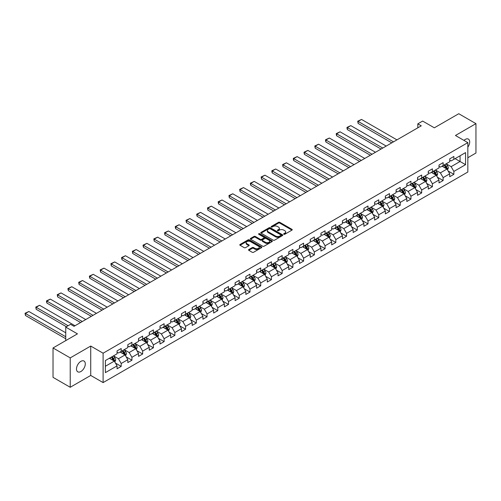 <?xml version="1.0" encoding="UTF-8"?>
<svg xmlns="http://www.w3.org/2000/svg" width="501" height="501" viewBox="0 0 501 501"><rect width="100%" height="100%" fill="white"/><g stroke="black" fill="none" stroke-linecap="round" stroke-linejoin="round"><path stroke-width="0.75" d="M283.835 234.268A0.67 0.388 0 0 0 284.781 234.268L291.958 230.128A0.952 0.551 0 0 0 292.24 229.734A0.952 0.551 0 0 0 291.958 229.345L279.802 222.331A0.952 0.551 0 0 0 278.456 222.331L271.279 226.471A0.67 0.388 0 0 0 272.225 227.016L273.151 226.483A3.056 1.766 0 0 1 277.473 226.483L278.487 227.066A3.056 1.766 0 0 1 279.383 228.312A3.056 1.766 0 0 1 278.487 229.558L277.56 230.097A0.67 0.388 0 0 0 278.506 230.642L279.433 230.103A3.056 1.766 0 0 1 283.754 230.103L284.768 230.692A3.056 1.766 0 0 1 285.664 231.938A3.056 1.766 0 0 1 284.768 233.184L283.835 233.723A0.67 0.388 0 0 0 283.835 234.268L283.835 233.723M80.886 371.517A6.225 3.595 120 0 0 84.957 366.024A6.225 3.595 120 0 0 83.999 361.039A6.225 3.595 120 0 0 80.886 361.346A6.225 3.595 120 0 0 76.822 366.832A6.225 3.595 120 0 0 77.774 371.823A6.225 3.595 120 0 0 80.886 371.517M467.834 147.175A6.225 3.595 120 0 0 468.404 139.109A6.225 3.595 120 0 0 465.285 139.416A6.225 3.595 120 0 0 463.976 140.405M248.809 249.542A0.952 0.551 0 0 0 248.534 249.93A0.952 0.551 0 0 0 248.809 250.318L252.222 252.285A0.952 0.551 0 0 0 253.569 252.285L261.541 247.688A0.952 0.551 0 0 0 261.816 247.3A0.952 0.551 0 0 0 261.541 246.905L249.385 239.891A0.952 0.551 0 0 0 248.033 239.891L240.067 244.488A0.952 0.551 0 0 0 239.785 244.883A0.952 0.551 0 0 0 240.067 245.271L244.187 247.651A0.952 0.551 0 0 0 245.534 247.651L248.947 245.678A0.952 0.551 0 0 0 249.222 245.29A0.952 0.551 0 0 0 248.947 244.901L246.905 243.724A2.555 1.472 0 0 1 246.154 242.678A2.555 1.472 0 0 1 247.732 241.313A2.555 1.472 0 0 1 250.519 241.639L258.516 246.254A2.555 1.472 0 0 1 259.267 247.3A2.555 1.472 0 0 1 257.689 248.659A2.555 1.472 0 0 1 254.903 248.339L253.569 247.569A0.952 0.551 0 0 0 252.222 247.569L248.809 249.542L248.809 250.318L252.222 248.364L252.222 247.569M467.834 157.727L475.95 153.037L475.95 123.647L458.753 113.721L434.329 127.818L422.637 121.067L417.821 123.847L421.26 125.832L74.01 326.32L70.566 324.329L65.756 327.109L65.756 340.617M70.228 357.889L70.228 387.279L90.725 375.443L90.725 346.053L70.228 357.889L53.025 347.963L77.448 333.86L65.756 327.109M90.725 346.053L103.106 353.205L467.834 142.635L467.834 172.025L103.106 382.595L103.106 353.205M475.95 123.647L455.453 135.483L467.834 142.635M273.22 240.167A0.952 0.551 0 0 0 274.573 240.167L282.539 235.564A0.952 0.551 0 0 0 282.821 235.176A0.952 0.551 0 0 0 282.539 234.781L270.383 227.767A0.952 0.551 0 0 0 269.031 227.767L261.065 232.37A0.952 0.551 0 0 0 260.789 232.758A0.952 0.551 0 0 0 261.065 233.147L273.22 240.167M259.004 234.412A0.67 0.388 0 0 1 259.681 234.506L259.681 233.71L272.037 240.843A0.952 0.551 0 0 1 272.319 241.238A0.952 0.551 0 0 1 272.037 241.626L264.071 246.223A0.952 0.551 0 0 1 262.718 246.223L250.569 239.209L250.569 238.432A0.952 0.551 0 0 0 250.287 238.82A0.952 0.551 0 0 0 250.569 239.209M250.569 238.432L253.976 236.459A0.952 0.551 0 0 1 255.328 236.459L260.257 239.309A0.952 0.551 0 0 0 261.603 239.309L263.87 238A0.952 0.551 0 0 0 264.146 237.612A0.952 0.551 0 0 0 263.87 237.224L258.735 234.255A0.67 0.388 0 0 1 259.681 233.71M70.228 387.279L53.025 377.353L53.025 347.963M115.455 363.075L121.198 366.388L121.198 363.494L127.805 359.68L127.805 362.58L131.932 360.194L131.932 357.294L138.533 353.481L138.533 356.38L142.66 354L142.66 351.101L149.267 347.287L149.267 350.186L153.394 347.807L153.394 344.907L159.994 341.093L159.994 343.993L164.121 341.607L164.121 338.707L170.728 334.893L170.728 337.793L174.855 335.413L174.855 332.514L181.456 328.7L181.456 331.599L185.583 329.22L185.583 326.32L192.19 322.506L192.19 325.406L196.317 323.02L196.317 320.12L202.924 316.306L202.924 319.206L207.051 316.826L207.051 313.927L213.651 310.113L213.651 313.012L217.778 310.633L217.778 307.733L224.385 303.919L224.385 306.819L228.512 304.433L228.512 301.533L235.113 297.719L235.113 300.619L239.24 298.239L239.24 295.339L245.847 291.526L245.847 294.425L249.974 292.045L249.974 289.146L256.575 285.332L256.575 288.232L260.708 285.846L260.708 282.946L267.309 279.132L267.309 282.032L271.436 279.652L271.436 276.752L278.042 272.939L278.042 275.838L282.169 273.458L282.169 270.559L288.77 266.745L288.77 269.644L292.897 267.258L292.897 264.359L299.504 260.545L299.504 263.445L303.631 261.065L303.631 258.165L310.232 254.351L310.232 257.251L314.359 254.871L314.359 251.972L320.966 248.158L320.966 251.057L325.093 248.671L325.093 245.772L331.7 241.964L331.7 244.857L335.827 242.478L335.827 239.578L342.427 235.764L342.427 238.664L346.554 236.284L346.554 233.385L353.161 229.571L353.161 232.47L357.288 230.084L357.288 227.185L363.889 223.377L363.889 226.277L368.016 223.891L368.016 220.991L374.623 217.177L374.623 220.077L378.75 217.697L378.75 214.797L385.35 210.984L385.35 213.883L389.484 211.497L389.484 208.598L396.084 204.79L396.084 207.69L400.211 205.304L400.211 202.404L406.818 198.59L406.818 201.49L410.945 199.11L410.945 196.21L417.546 192.397L417.546 195.296L421.673 192.91L421.673 190.011L428.28 186.203L428.28 189.102L432.407 186.716L432.407 183.817L439.008 180.003L439.008 182.903L443.135 180.523L443.135 177.623L449.741 173.809L449.741 176.709L453.868 174.323L453.868 171.423L465.561 164.672L465.561 152.598L460.062 155.78L460.062 161.497L465.561 164.672M121.198 366.388L117.071 368.774L117.071 365.874L105.379 372.625L105.379 360.551L117.071 353.8L117.071 350.9L121.198 348.521L121.198 351.42L127.805 347.606L127.805 344.707L131.932 342.321L131.932 345.22L138.533 341.406L138.533 338.507L142.66 336.127L142.66 339.027L149.267 335.213L149.267 332.313L153.394 329.934L153.394 332.833L159.994 329.019L159.994 326.12L164.121 323.734L164.121 326.633L170.728 322.819L170.728 319.926L174.855 317.54L174.855 320.44L181.456 316.626L181.456 313.726L185.583 311.346L185.583 314.246L192.19 310.432L192.19 307.533L196.317 305.147L196.317 308.046L202.924 304.232L202.924 301.339L207.051 298.953L207.051 301.852L213.651 298.039L213.651 295.139L217.778 292.759L217.778 295.659L224.385 291.845L224.385 288.945L228.512 286.559L228.512 289.459L235.113 285.651L235.113 282.752L239.24 280.366L239.24 283.265L245.847 279.452L245.847 276.552L249.974 274.172L249.974 277.072L256.575 273.258L256.575 270.358L260.708 267.972L260.708 270.872L267.309 267.064L267.309 264.165L271.436 261.779L271.436 264.678L278.042 260.864L278.042 257.965L282.169 255.585L282.169 258.485L288.77 254.671L288.77 251.771L292.897 249.385L292.897 252.285L299.504 248.477L299.504 245.578L303.631 243.192L303.631 246.091L310.232 242.277L310.232 239.378L314.359 236.998L314.359 239.898L320.966 236.084L320.966 233.184L325.093 230.798L325.093 233.698L331.7 229.89L331.7 226.991L335.827 224.605L335.827 227.504L342.427 223.69L342.427 220.791L346.554 218.411L346.554 221.31L353.161 217.497L353.161 214.597L357.288 212.211L357.288 215.111L363.889 211.303L363.889 208.403L368.016 206.017L368.016 208.917L374.623 205.103L374.623 202.204L378.75 199.824L378.75 202.723L385.35 198.91L385.35 196.01L389.484 193.624L389.484 196.524L396.084 192.716L396.084 189.816L400.211 187.43L400.211 190.33L406.818 186.516L406.818 183.616L410.945 181.237L410.945 184.136L417.546 180.322L417.546 177.423L421.673 175.037L421.673 177.936L428.28 174.129L428.28 171.229L432.407 168.843L432.407 171.743L439.008 167.929L439.008 165.029L443.135 162.65L443.135 165.549L449.741 161.735L449.741 158.836L453.868 156.456L453.868 159.349L465.561 152.598M120.096 352.053L125.05 354.915L118.449 358.729L113.495 355.867M117.071 352.209L118.449 353.005L121.198 351.42M118.449 358.729L121.198 363.494M125.05 354.915L127.805 359.68M130.83 345.859L135.784 348.715L129.177 352.529L124.223 349.673M127.805 346.016L129.177 346.811L131.932 345.22M129.177 352.529L131.932 357.294M135.784 348.715L138.533 353.481M141.558 339.659L146.511 342.521L139.911 346.335L134.957 343.473M138.533 339.822L139.911 340.617L142.66 339.027M139.911 346.335L142.66 351.101M146.511 342.521L149.267 347.287M152.291 333.466L157.245 336.328L150.638 340.141L145.685 337.279M149.267 333.622L150.638 334.417L153.394 332.833M150.638 340.141L153.394 344.907M157.245 336.328L159.994 341.093M163.025 327.272L167.973 330.128L161.372 333.942L156.418 331.086M159.994 327.429L161.372 328.224L164.121 326.633M161.372 333.942L164.121 338.707M167.973 330.128L170.728 334.893M173.753 321.072L178.707 323.934L172.106 327.748L167.152 324.886M170.728 321.235L172.106 322.03L174.855 320.44M172.106 327.748L174.855 332.514M178.707 323.934L181.456 328.7M184.487 314.878L189.441 317.74L182.834 321.554L177.88 318.692M181.456 315.035L182.834 315.83L185.583 314.246M182.834 321.554L185.583 326.32M189.441 317.74L192.19 322.506M195.215 308.685L200.168 311.541L193.568 315.354L188.614 312.499M192.19 308.841L193.568 309.637L196.317 308.046M193.568 315.354L196.317 320.12M200.168 311.541L202.924 316.306M205.949 302.485L210.902 305.347L204.295 309.161L199.342 306.299M202.924 302.648L204.295 303.443L207.051 301.852M204.295 309.161L207.051 313.927M210.902 305.347L213.651 310.113M216.676 296.291L221.63 299.153L215.029 302.967L210.076 300.105M213.651 296.448L215.029 297.243L217.778 295.659M215.029 302.967L217.778 307.733M221.63 299.153L224.385 303.919M227.41 290.098L232.364 292.953L225.757 296.767L220.809 293.912M224.385 290.254L225.757 291.05L228.512 289.459M225.757 296.767L228.512 301.533M232.364 292.953L235.113 297.719M238.144 283.898L243.098 286.76L236.491 290.574L231.537 287.712M235.113 284.061L236.491 284.856L239.24 283.265M236.491 290.574L239.24 295.339M243.098 286.76L245.847 291.526M248.872 277.704L253.825 280.566L247.225 284.38L242.271 281.518M245.847 277.867L247.225 278.656L249.974 277.072M247.225 284.38L249.974 289.146M253.825 280.566L256.575 285.332M259.606 271.511L264.559 274.366L257.952 278.18L252.999 275.325M256.575 271.667L257.952 272.463L260.708 270.872M257.952 278.18L260.708 282.946M264.559 274.366L267.309 279.132M270.333 265.317L275.287 268.173L268.686 271.987L263.733 269.125M267.309 265.474L268.686 266.269L271.436 264.678M268.686 271.987L271.436 276.752M275.287 268.173L278.042 272.939M281.067 259.117L286.021 261.979L279.414 265.793L274.46 262.931M278.042 259.28L279.414 260.069L282.169 258.485M279.414 265.793L282.169 270.559M286.021 261.979L288.77 266.745M291.801 252.924L296.749 255.779L290.148 259.593L285.194 256.737M288.77 253.08L290.148 253.875L292.897 252.285M290.148 259.593L292.897 264.359M296.749 255.779L299.504 260.545M302.529 246.73L307.482 249.586L300.876 253.4L295.928 250.538M299.504 246.887L300.876 247.682L303.631 246.091M300.876 253.4L303.631 258.165M307.482 249.586L310.232 254.351M313.263 240.53L318.216 243.392L311.609 247.206L306.656 244.344M310.232 240.693L311.609 241.482L314.359 239.898M311.609 247.206L314.359 251.972M318.216 243.392L320.966 248.158M323.99 234.336L328.944 237.192L322.343 241.006L317.39 238.15M320.966 234.493L322.343 235.288L325.093 233.698M322.343 241.006L325.093 245.772M328.944 237.192L331.7 241.964M334.724 228.143L339.678 230.999L333.071 234.812L328.117 231.95M331.7 228.299L333.071 229.095L335.827 227.504M333.071 234.812L335.827 239.578M339.678 230.999L342.427 235.764M345.452 221.943L350.406 224.805L343.805 228.619L338.851 225.757M342.427 222.106L343.805 222.895L346.554 221.31M343.805 228.619L346.554 233.385M350.406 224.805L353.161 229.571M356.186 215.749L361.14 218.611L354.533 222.419L349.579 219.563M353.161 215.906L354.533 216.701L357.288 215.111M354.533 222.419L357.288 227.185M361.14 218.611L363.889 223.377M366.92 209.556L371.867 212.411L365.267 216.225L360.313 213.363M363.889 209.712L365.267 210.508L368.016 208.917M365.267 216.225L368.016 220.991M371.867 212.411L374.623 217.177M377.648 203.356L382.601 206.218L376 210.032L371.047 207.17M374.623 203.519L376 204.308L378.75 202.723M376 210.032L378.75 214.797M382.601 206.218L385.35 210.984M388.381 197.162L393.335 200.024L386.728 203.832L381.775 200.976M385.35 197.319L386.728 198.114L389.484 196.524M386.728 203.832L389.484 208.598M393.335 200.024L396.084 204.79M399.109 190.969L404.063 193.824L397.462 197.638L392.508 194.776M396.084 191.125L397.462 191.921L400.211 190.33M397.462 197.638L400.211 202.404M404.063 193.824L406.818 198.59M409.843 184.769L414.797 187.631L408.19 191.445L403.236 188.583M406.818 184.932L408.19 185.721L410.945 184.136M408.19 191.445L410.945 196.21M414.797 187.631L417.546 192.397M420.571 178.575L425.524 181.437L418.924 185.245L413.97 182.389M417.546 178.732L418.924 179.527L421.673 177.936M418.924 185.245L421.673 190.011M425.524 181.437L428.28 186.203M431.305 172.382L436.258 175.237L429.651 179.051L424.704 176.189M428.28 172.538L429.651 173.333L432.407 171.743M429.651 179.051L432.407 183.817M436.258 175.237L439.008 180.003M442.039 166.182L446.992 169.044L440.385 172.858L435.432 169.996M439.008 166.345L440.385 167.134L443.135 165.549M440.385 172.858L443.135 177.623M446.992 169.044L449.741 173.809M455.108 158.635L460.062 161.497L451.119 166.658L446.166 163.802M449.741 160.145L451.119 160.94L453.868 159.349M451.119 166.658L453.868 171.423M90.725 375.443L103.106 382.595M417.821 123.847L417.821 127.818M105.379 366.269L114.322 361.108L109.368 358.246M114.322 361.108L117.071 365.874M448.126 171.01L453.868 174.323M437.392 177.204L443.135 180.523M426.664 183.397L432.407 186.716M415.93 189.597L421.673 192.91M405.196 195.791L410.945 199.11M394.469 201.984L400.211 205.304M383.735 208.184L389.484 211.497M373.007 214.378L378.75 217.697M362.273 220.572L368.016 223.891M351.545 226.771L357.288 230.084M340.812 232.965L346.554 236.284M330.078 239.159L335.827 242.478M319.35 245.358L325.093 248.671M308.616 251.552L314.359 254.871M297.888 257.746L303.631 261.065M287.154 263.946L292.897 267.258M276.427 270.139L282.169 273.458M265.693 276.333L271.436 279.652M254.959 282.533L260.708 285.846M244.231 288.726L249.974 292.045M233.497 294.92L239.24 298.239M222.77 301.12L228.512 304.433M212.036 307.313L217.778 310.633M201.302 313.507L207.051 316.826M190.574 319.707L196.317 323.02M179.84 325.9L185.583 329.22M169.113 332.094L174.855 335.413M158.379 338.294L164.121 341.607M147.651 344.488L153.394 347.807M136.917 350.681L142.66 354M126.183 356.881L131.932 360.194M284.105 234.362L284.768 233.98A3.056 1.766 0 0 0 285.664 232.733L285.664 231.938M279.383 228.312L279.383 229.107A3.056 1.766 0 0 1 278.487 230.354L277.823 230.736M291.945 230.134L279.802 223.12A0.952 0.551 0 0 0 278.456 223.12L271.548 227.11M282.539 234.781L282.539 235.564L270.383 228.562A0.952 0.551 0 0 0 269.031 228.562L261.077 233.153M280.848 235.445A0.67 0.388 0 0 0 280.848 234.9L270.183 228.744A0.67 0.388 0 0 0 269.237 228.744L268.254 229.308A3.056 1.766 0 0 0 267.365 230.554A3.056 1.766 0 0 0 268.254 231.8L275.55 236.015A3.056 1.766 0 0 0 279.871 236.015L280.848 235.445L280.848 236.24A0.67 0.388 0 0 0 281.048 235.971L281.048 235.176M267.365 230.554L267.365 231.349A3.056 1.766 0 0 0 268.254 232.596L268.254 231.8M280.848 236.24L279.871 236.804A3.056 1.766 0 0 1 275.55 236.804L268.254 232.596M250.581 239.215L253.976 237.255L253.976 236.459M264.146 237.612L264.146 238.407A0.952 0.551 0 0 1 263.87 238.795L261.603 240.098A0.952 0.551 0 0 1 260.257 240.098L255.328 237.255A0.952 0.551 0 0 0 253.976 237.255M259.681 234.506L272.024 241.632M265.373 242.259A2.555 1.472 0 0 0 268.154 242.578A2.555 1.472 0 0 0 269.732 241.219A2.555 1.472 0 0 0 268.981 240.173L266.163 238.545A0.952 0.551 0 0 0 264.816 238.545L262.549 239.854A0.952 0.551 0 0 0 262.274 240.242A0.952 0.551 0 0 0 262.549 240.63L265.373 242.259L265.373 243.054A2.555 1.472 0 0 0 268.154 243.373A2.555 1.472 0 0 0 269.732 242.008L269.732 241.219M262.274 240.242L262.274 241.037A0.952 0.551 0 0 0 262.549 241.426L262.549 240.63M265.373 243.054L262.549 241.426M259.267 247.3L259.267 248.095A2.555 1.472 0 0 1 257.689 249.454A2.555 1.472 0 0 1 254.903 249.135L253.569 248.364A0.952 0.551 0 0 0 252.222 248.364M246.154 242.678L246.154 243.473A2.555 1.472 0 0 0 246.905 244.513L246.905 243.724M248.947 244.901L248.947 245.678L246.905 244.513M261.528 247.694L249.385 240.687A0.952 0.551 0 0 0 248.033 240.687L240.079 245.277L240.067 244.488M447.531 169.983L448.351 167.923A2.58 1.49 -120 0 0 447.531 165.731L446.109 163.833M393.504 141.858L358.096 121.417L361.54 119.432L396.942 139.873M443.635 167.109L442.671 165.818M358.096 123.403L357.72 121.198L358.096 121.417L358.096 123.403L391.782 142.848M443.974 165.061L445.395 166.958A2.58 1.49 60 0 1 446.134 168.511L446.961 168.035A2.58 1.49 -120 0 0 446.222 166.482L444.8 164.585M444.155 164.961L445.733 167.065A1.315 0.758 60 0 1 445.971 167.459L446.961 168.035M357.72 121.198L361.54 119.432M436.803 176.183L437.617 174.116A2.58 1.49 -120 0 0 436.797 171.924L435.375 170.027M382.77 148.052L347.368 127.611L350.806 125.626L386.215 146.067M432.902 173.302L431.937 172.012M347.368 129.596L346.986 128.187L346.986 127.392L347.368 127.611L347.368 129.596L381.054 149.047M433.246 171.261L434.668 173.152A2.58 1.49 60 0 1 435.4 174.705L436.227 174.229A2.58 1.49 -120 0 0 435.488 172.676L434.073 170.785M433.421 171.154L435 173.258A1.315 0.758 60 0 1 435.237 173.659L436.227 174.229M346.986 127.392L350.806 125.626M426.069 182.377L426.89 180.316A2.58 1.49 -120 0 0 426.063 178.118L424.648 176.227M372.043 154.252L336.634 133.805L340.073 131.819L375.481 152.26M422.174 179.496L421.209 178.212M336.634 135.796L336.259 134.381L336.259 133.592L336.634 133.805L336.634 135.796L370.32 155.241M422.512 177.454L423.934 179.352A2.58 1.49 60 0 1 424.673 180.899L425.499 180.423A2.58 1.49 -120 0 0 424.76 178.876L423.339 176.978M422.694 177.354L424.266 179.452A1.315 0.758 60 0 1 424.51 179.853L425.499 180.423M336.259 133.592L340.073 131.819M415.342 188.57L416.156 186.51A2.58 1.49 -120 0 0 415.335 184.312L413.914 182.42M361.309 160.445L325.907 140.004L329.345 138.019L364.753 158.46M411.44 185.696L410.476 184.406M325.907 141.99L325.525 140.581L325.525 139.785L325.907 140.004L325.907 141.99L359.593 161.435M411.784 183.648L413.2 185.545A2.58 1.49 60 0 1 413.939 187.098L414.765 186.623A2.58 1.49 -120 0 0 414.026 185.069L412.605 183.172M411.96 183.548L413.538 185.652A1.315 0.758 60 0 1 413.776 186.046L414.765 186.623M325.525 139.785L329.345 138.019M404.608 194.77L405.428 192.703A2.58 1.49 -120 0 0 404.601 190.512L403.186 188.614M350.581 166.639L315.173 146.198L318.611 144.213L354.019 164.654M400.706 191.889L399.742 190.599M315.173 148.183L314.797 145.979L315.173 146.198L315.173 148.183L348.859 167.635M401.05 189.848L402.472 191.739A2.58 1.49 60 0 1 403.211 193.292L404.031 192.816A2.58 1.49 -120 0 0 403.299 191.263L401.877 189.372M401.232 189.741L402.804 191.845A1.315 0.758 60 0 1 403.042 192.246L404.031 192.816M314.797 145.979L318.611 144.213M393.874 200.964L394.694 198.903A2.58 1.49 -120 0 0 393.874 196.705L392.452 194.808M339.847 172.839L304.439 152.392L307.883 150.406L343.285 170.847M389.978 198.083L389.014 196.799M304.439 154.383L304.063 152.968L304.063 152.179L304.439 152.392L304.439 154.383L338.131 173.828M390.317 196.041L391.738 197.939A2.58 1.49 60 0 1 392.477 199.486L393.304 199.01A2.58 1.49 -120 0 0 392.565 197.463L391.143 195.565M390.498 195.941L392.076 198.039A1.315 0.758 60 0 1 392.314 198.44L393.304 199.01M304.063 152.179L307.883 150.406M383.146 207.157L383.96 205.097A2.58 1.49 -120 0 0 383.14 202.899L381.718 201.007M329.119 179.032L293.711 158.592L297.149 156.606L332.558 177.047M379.244 204.276L378.28 202.993M293.711 160.577L293.329 159.168L293.329 158.372L293.711 158.592L293.711 160.577L327.397 180.022M379.589 202.235L381.01 204.132A2.58 1.49 60 0 1 381.743 205.686L382.57 205.21A2.58 1.49 -120 0 0 381.831 203.656L380.416 201.759M379.771 202.135L381.342 204.239A1.315 0.758 60 0 1 381.58 204.633L382.57 205.21M293.329 158.372L297.149 156.606M372.412 213.351L373.232 211.29A2.58 1.49 -120 0 0 372.412 209.099L370.99 207.201M318.385 185.226L282.977 164.785L286.422 162.8L321.824 183.241M368.517 210.476L367.552 209.186M282.977 166.77L282.602 164.566L282.977 164.785L282.977 166.77L316.663 186.222M368.855 208.435L370.277 210.326A2.58 1.49 60 0 1 371.016 211.879L371.842 211.403A2.58 1.49 -120 0 0 371.103 209.85L369.682 207.959M369.037 208.328L370.615 210.433A1.315 0.758 60 0 1 370.853 210.833L371.842 211.403M282.602 164.566L286.422 162.8M361.684 219.551L362.499 217.49A2.58 1.49 -120 0 0 361.678 215.292L360.257 213.395M307.652 191.426L272.25 170.979L275.688 168.994L311.096 189.434M357.783 216.67L356.818 215.386M272.25 172.964L271.868 171.555L271.868 170.766L272.25 170.979L272.25 172.964L305.936 192.415M358.127 214.628L359.543 216.526A2.58 1.49 60 0 1 360.282 218.073L361.108 217.597A2.58 1.49 -120 0 0 360.369 216.05L358.954 214.152M358.303 214.528L359.881 216.626A1.315 0.758 60 0 1 360.119 217.027L361.108 217.597M271.868 170.766L275.688 168.994M350.95 225.744L351.771 223.684A2.58 1.49 -120 0 0 350.944 221.486L349.529 219.595M296.924 197.619L261.516 177.179L264.954 175.193L300.362 195.634M347.049 222.864L346.085 221.58M261.516 179.164L261.14 176.959L261.516 177.179L261.516 179.164L295.202 198.609M347.393 220.822L348.815 222.72A2.58 1.49 60 0 1 349.554 224.273L350.381 223.797A2.58 1.49 -120 0 0 349.642 222.244L348.22 220.346M347.575 220.722L349.147 222.826A1.315 0.758 60 0 1 349.385 223.221L350.381 223.797M261.14 176.959L264.954 175.193M340.223 231.938L341.037 229.878A2.58 1.49 -120 0 0 340.217 227.686L338.795 225.788M286.19 203.813L250.788 183.372L254.226 181.387L289.628 201.828M336.321 229.063L335.357 227.773M250.788 185.357L250.406 183.948L250.406 183.153L250.788 183.372L250.788 185.357L284.474 204.809M336.666 227.022L338.081 228.913A2.58 1.49 60 0 1 338.82 230.466L339.647 229.99A2.58 1.49 -120 0 0 338.908 228.437L337.486 226.546M336.841 226.915L338.419 229.02A1.315 0.758 60 0 1 338.657 229.42L339.647 229.99M250.406 183.153L254.226 181.387M329.489 238.138L330.309 236.077A2.58 1.49 -120 0 0 329.483 233.879L328.067 231.982M275.462 210.007L240.054 189.566L243.492 187.581L278.9 208.021M325.587 235.257L324.623 233.973M240.054 191.551L239.678 189.347L240.054 189.566L240.054 191.551L273.74 211.002M325.932 233.215L327.353 235.113A2.58 1.49 60 0 1 328.092 236.66L328.913 236.184A2.58 1.49 -120 0 0 328.18 234.637L326.758 232.74M326.113 233.109L327.685 235.213A1.315 0.758 60 0 1 327.923 235.614L328.913 236.184M239.678 189.347L243.492 187.581M318.755 244.331L319.575 242.271A2.58 1.49 -120 0 0 318.755 240.073L317.333 238.182M264.728 216.207L229.32 195.766L232.765 193.781L268.167 214.221M314.86 241.451L313.895 240.167M229.32 197.751L228.944 195.547L229.32 195.766L229.32 197.751L263.006 217.196M315.198 239.409L316.619 241.307A2.58 1.49 60 0 1 317.358 242.86L318.185 242.384A2.58 1.49 -120 0 0 317.446 240.831L316.025 238.933M315.38 239.309L316.958 241.413A1.315 0.758 60 0 1 317.196 241.808L318.185 242.384M228.944 195.547L232.765 193.781M308.027 250.525L308.841 248.465A2.58 1.49 -120 0 0 308.021 246.273L306.599 244.375M254.001 222.4L218.593 201.959L222.031 199.974L257.439 220.415M304.126 247.651L303.161 246.36M218.593 203.945L218.211 202.536L218.211 201.74L218.593 201.959L218.593 203.945L252.279 223.396M304.47 245.609L305.892 247.5A2.58 1.49 60 0 1 306.625 249.053L307.451 248.577A2.58 1.49 -120 0 0 306.712 247.024L305.297 245.133M304.652 245.503L306.224 247.607A1.315 0.758 60 0 1 306.462 248.008L307.451 248.577M218.211 201.74L222.031 199.974M297.293 256.725L298.114 254.665A2.58 1.49 -120 0 0 297.287 252.466L295.872 250.569M243.267 228.594L207.859 208.153L211.297 206.168L246.705 226.609M293.398 253.844L292.434 252.56M207.859 210.138L207.483 207.934L207.859 208.153L207.859 210.138L241.545 229.59M293.736 251.803L295.158 253.7A2.58 1.49 60 0 1 295.897 255.247L296.724 254.771A2.58 1.49 -120 0 0 295.985 253.224L294.563 251.327M293.918 251.696L295.49 253.8A1.315 0.758 60 0 1 295.734 254.201L296.724 254.771M207.483 207.934L211.297 206.168M286.566 262.919L287.38 260.858A2.58 1.49 -120 0 0 286.559 258.66L285.138 256.769M232.533 234.794L197.131 214.353L200.569 212.368L235.977 232.808M282.664 260.038L281.7 258.754M197.131 216.338L196.749 214.929L196.749 214.134L197.131 214.353L197.131 216.338L230.817 235.783M283.009 257.996L284.424 259.894A2.58 1.49 60 0 1 285.163 261.447L285.99 260.965A2.58 1.49 -120 0 0 285.251 259.418L283.829 257.52M283.184 257.896L284.762 260A1.315 0.758 60 0 1 285 260.395L285.99 260.965M196.749 214.134L200.569 212.368M275.832 269.112L276.652 267.052A2.58 1.49 -120 0 0 275.826 264.86L274.41 262.962M221.805 240.987L186.397 220.546L189.835 218.561L225.243 239.002M271.93 266.238L270.966 264.948M186.397 222.532L186.021 220.327L186.397 220.546L186.397 222.532L220.083 241.983M272.275 264.196L273.696 266.087A2.58 1.49 60 0 1 274.435 267.64L275.256 267.165A2.58 1.49 -120 0 0 274.523 265.611L273.101 263.72M272.456 264.09L274.028 266.194A1.315 0.758 60 0 1 274.266 266.595L275.256 267.165M186.021 220.327L189.835 218.561M265.098 275.312L265.918 273.252A2.58 1.49 -120 0 0 265.098 271.054L263.676 269.156M211.071 247.181L175.669 226.74L179.107 224.755L214.509 245.196M261.203 272.431L260.238 271.141M175.669 228.725L175.287 227.316L175.287 226.521L175.669 226.74L175.669 228.725L209.355 248.177M261.547 270.39L262.962 272.287A2.58 1.49 60 0 1 263.701 273.834L264.528 273.358A2.58 1.49 -120 0 0 263.789 271.811L262.367 269.914M261.722 270.283L263.301 272.387A1.315 0.758 60 0 1 263.539 272.788L264.528 273.358M175.287 226.521L179.107 224.755M254.37 281.506L255.191 279.445A2.58 1.49 -120 0 0 254.364 277.247L252.942 275.356M200.344 253.381L164.935 232.94L168.374 230.955L203.782 251.396M250.469 278.625L249.504 277.341M164.935 234.925L164.56 232.721L164.935 232.94L164.935 234.925L198.621 254.37M250.813 276.583L252.235 278.481A2.58 1.49 60 0 1 252.967 280.034L253.794 279.552A2.58 1.49 -120 0 0 253.055 278.005L251.64 276.107M250.995 276.483L252.567 278.587A1.315 0.758 60 0 1 252.805 278.982L253.794 279.552M164.56 232.721L168.374 230.955M243.636 287.699L244.457 285.639A2.58 1.49 -120 0 0 243.636 283.447L242.215 281.549M189.61 259.574L154.202 239.134L157.646 237.148L193.048 257.589M239.741 284.825L238.777 283.535M154.202 241.119L153.826 238.914L154.202 239.134L154.202 241.119L187.888 260.57M240.079 282.783L241.501 284.674A2.58 1.49 60 0 1 242.24 286.228L243.066 285.752A2.58 1.49 -120 0 0 242.327 284.199L240.906 282.307M240.261 282.677L241.839 284.781A1.315 0.758 60 0 1 242.077 285.182L243.066 285.752M153.826 238.914L157.646 237.148M232.909 293.899L233.723 291.839A2.58 1.49 -120 0 0 232.902 289.641L231.481 287.743M178.876 265.768L143.474 245.327L146.912 243.342L182.32 263.783M229.007 291.018L228.043 289.728M143.474 247.312L143.092 245.903L143.092 245.108L143.474 245.327L143.474 247.312L177.16 266.764M229.352 288.977L230.767 290.874A2.58 1.49 60 0 1 231.506 292.421L232.332 291.945A2.58 1.49 -120 0 0 231.594 290.398L230.178 288.501M229.527 288.87L231.105 290.975A1.315 0.758 60 0 1 231.343 291.375L232.332 291.945M143.092 245.108L146.912 243.342M222.175 300.093L222.995 298.032A2.58 1.49 -120 0 0 222.168 295.834L220.753 293.943M168.148 271.968L132.74 251.527L136.178 249.542L171.586 269.983M218.279 297.212L217.309 295.928M132.74 253.512L132.364 251.308L132.74 251.527L132.74 253.512L166.426 272.957M218.618 295.17L220.039 297.068A2.58 1.49 60 0 1 220.778 298.621L221.605 298.139A2.58 1.49 -120 0 0 220.866 296.592L219.444 294.694M218.799 295.07L220.371 297.168A1.315 0.758 60 0 1 220.615 297.569L221.605 298.139M132.364 251.308L136.178 249.542M211.447 306.286L212.261 304.226A2.58 1.49 -120 0 0 211.441 302.034L210.019 300.137M157.414 278.161L122.012 257.721L125.45 255.735L160.859 276.176M207.546 303.412L206.581 302.122M122.012 259.706L121.63 258.297L121.63 257.501L122.012 257.721L122.012 259.706L155.698 279.157M207.89 301.37L209.305 303.262A2.58 1.49 60 0 1 210.044 304.815L210.871 304.339A2.58 1.49 -120 0 0 210.132 302.786L208.71 300.894M208.065 301.264L209.643 303.368A1.315 0.758 60 0 1 209.881 303.769L210.871 304.339M121.63 257.501L125.45 255.735M200.713 312.486L201.534 310.426A2.58 1.49 -120 0 0 200.707 308.228L199.292 306.33M146.687 284.355L111.278 263.914L114.716 261.929L150.125 282.37M196.812 309.605L195.847 308.315M111.278 265.899L110.903 263.695L111.278 263.914L111.278 265.899L144.964 285.351M197.156 307.564L198.578 309.461A2.58 1.49 60 0 1 199.317 311.008L200.137 310.532A2.58 1.49 -120 0 0 199.404 308.979L197.983 307.088M197.338 307.457L198.91 309.562A1.315 0.758 60 0 1 199.147 309.962L200.137 310.532M110.903 263.695L114.716 261.929M189.979 318.68L190.8 316.619A2.58 1.49 -120 0 0 189.979 314.421L188.558 312.53M135.953 290.555L100.544 270.114L103.989 268.129L139.391 288.57M186.084 315.799L185.12 314.515M100.544 272.099L100.169 269.895L100.544 270.114L100.544 272.099L134.237 291.544M186.422 313.758L187.844 315.655A2.58 1.49 60 0 1 188.583 317.208L189.409 316.726A2.58 1.49 -120 0 0 188.67 315.179L187.249 313.282M186.604 313.657L188.182 315.755A1.315 0.758 60 0 1 188.42 316.156L189.409 316.726M100.169 269.895L103.989 268.129M179.252 324.873L180.066 322.813A2.58 1.49 -120 0 0 179.245 320.621L177.824 318.724M125.225 296.749L89.817 276.308L93.255 274.323L128.663 294.763M175.35 321.999L174.386 320.709M89.817 278.293L89.435 276.884L89.435 276.089L89.817 276.308L89.817 278.293L123.503 297.744M175.694 319.957L177.116 321.849A2.58 1.49 60 0 1 177.849 323.402L178.675 322.926A2.58 1.49 -120 0 0 177.936 321.373L176.521 319.481M175.876 319.851L177.448 321.955A1.315 0.758 60 0 1 177.686 322.35L178.675 322.926M89.435 276.089L93.255 274.323M168.518 331.073L169.338 329.013A2.58 1.49 -120 0 0 168.518 326.815L167.096 324.917M114.491 302.942L79.083 282.501L82.527 280.516L117.929 300.957M164.622 328.193L163.658 326.902M79.083 284.487L78.707 282.282L79.083 282.501L79.083 284.487L112.769 303.938M164.961 326.151L166.382 328.049A2.58 1.49 60 0 1 167.121 329.595L167.948 329.119A2.58 1.49 -120 0 0 167.209 327.566L165.787 325.675M165.142 326.045L166.72 328.149A1.315 0.758 60 0 1 166.958 328.55L167.948 329.119M78.707 282.282L82.527 280.516M157.79 337.267L158.604 335.207A2.58 1.49 -120 0 0 157.784 333.008L156.362 331.117M103.757 309.142L68.355 288.701L71.793 286.716L107.201 307.157M153.888 334.386L152.924 333.102M68.355 290.686L67.973 289.277L67.973 288.482L68.355 288.701L68.355 290.686L102.041 310.132M154.233 332.345L155.648 334.242A2.58 1.49 60 0 1 156.387 335.795L157.214 335.313A2.58 1.49 -120 0 0 156.475 333.766L155.059 331.869M154.408 332.244L155.986 334.342A1.315 0.758 60 0 1 156.224 334.743L157.214 335.313M67.973 288.482L71.793 286.716M147.056 343.461L147.876 341.4A2.58 1.49 -120 0 0 147.05 339.208L145.634 337.311M93.029 315.336L57.621 294.895L61.059 292.91L96.468 313.35M143.154 340.586L142.19 339.296M57.621 296.88L57.246 294.676L57.621 294.895L57.621 296.88L91.307 316.331M143.499 338.544L144.921 340.436A2.58 1.49 60 0 1 145.659 341.989L146.486 341.513A2.58 1.49 -120 0 0 145.747 339.96L144.326 338.062M143.681 338.438L145.252 340.542A1.315 0.758 60 0 1 145.49 340.937L146.486 341.513M57.246 294.676L61.059 292.91M136.328 349.66L137.142 347.594A2.58 1.49 -120 0 0 136.322 345.402L134.901 343.504M82.296 321.529L46.894 301.088L50.332 299.103L85.734 319.544M132.427 346.78L131.462 345.49M46.894 303.074L46.512 301.665L46.512 300.869L46.894 301.088L46.894 303.074L80.58 322.525M132.771 344.738L134.187 346.636A2.58 1.49 60 0 1 134.926 348.182L135.752 347.707A2.58 1.49 -120 0 0 135.013 346.153L133.592 344.262M132.947 344.632L134.525 346.736A1.315 0.758 60 0 1 134.763 347.137L135.752 347.707M46.512 300.869L50.332 299.103M125.594 355.854L126.415 353.794A2.58 1.49 -120 0 0 125.588 351.596L124.173 349.704M68.123 325.744L36.16 307.288L39.598 305.297L75.006 325.744M121.693 352.973L120.728 351.689M36.16 309.274L35.784 307.069L36.16 307.288L36.16 309.274L66.408 326.733M122.037 350.932L123.459 352.829A2.58 1.49 60 0 1 124.198 354.376L125.018 353.9A2.58 1.49 -120 0 0 124.286 352.353L122.864 350.456M122.219 350.832L123.791 352.929A1.315 0.758 60 0 1 124.029 353.33L125.018 353.9M35.784 307.069L39.598 305.297M114.861 362.048L115.681 359.987A2.58 1.49 -120 0 0 114.861 357.795L113.439 355.898M65.756 336.76L25.426 313.482L28.87 311.497L65.756 332.789M110.965 359.173L110.001 357.883M25.426 315.467L25.05 313.263L25.426 313.482L25.426 315.467L65.756 338.751M111.303 357.132L112.725 359.023A2.58 1.49 60 0 1 113.464 360.576L114.291 360.1A2.58 1.49 -120 0 0 113.552 358.547L112.13 356.649M111.485 357.025L113.063 359.129A1.315 0.758 60 0 1 113.301 359.524L114.291 360.1M25.05 313.263L28.87 311.497M284.768 233.98L284.768 233.184M277.56 230.642L277.56 230.097M278.487 230.354L278.487 229.558M271.279 227.016L271.279 226.471M278.456 223.12L278.456 222.331M279.802 223.12L279.802 222.331M291.958 230.128L291.958 229.345M261.065 233.147L261.065 232.37M269.031 228.562L269.031 227.767M270.383 228.562L270.383 227.767M275.55 236.804L275.55 236.015M279.871 236.804L279.871 236.015M255.328 237.255L255.328 236.459M260.257 240.098L260.257 239.309M261.603 240.098L261.603 239.309M263.87 238.795L263.87 238M272.037 241.626L272.037 240.843M253.569 248.364L253.569 247.569M254.903 249.135L254.903 248.339M248.033 240.687L248.033 239.891M249.385 240.687L249.385 239.891M261.541 247.688L261.541 246.905M446.735 168.893L448.332 167.973M446.222 166.482L447.531 165.731M444.387 167.541L445.395 166.958M436.002 175.093L437.605 174.166M435.488 172.676L436.797 171.924M433.659 173.734L434.668 173.152M425.274 181.287L426.871 180.366M424.76 178.876L426.063 178.118M422.925 179.934L423.934 179.352M414.54 187.48L416.143 186.56M414.026 185.069L415.335 184.312M412.191 186.128L413.2 185.545M403.812 193.68L405.409 192.753M403.299 191.263L404.601 190.512M401.464 192.321L402.472 191.739M393.078 199.874L394.675 198.953M392.565 197.463L393.874 196.705M390.73 198.521L391.738 197.939M382.344 206.068L383.948 205.147M381.831 203.656L383.14 202.899M380.002 204.715L381.01 204.132M371.617 212.267L373.214 211.341M371.103 209.85L372.412 209.099M369.268 210.908L370.277 210.326M360.883 218.461L362.486 217.54M360.369 216.05L361.678 215.292M358.534 217.108L359.543 216.526M350.155 224.655L351.752 223.734M349.642 222.244L350.944 221.486M347.807 223.302L348.815 222.72M339.421 230.855L341.018 229.928M338.908 228.437L340.217 227.686M337.073 229.496L338.081 228.913M328.694 237.048L330.291 236.128M328.18 234.637L329.483 233.879M326.345 235.695L327.353 235.113M317.96 243.242L319.557 242.321M317.446 240.831L318.755 240.073M315.611 241.889L316.619 241.307M307.226 249.442L308.829 248.515M306.712 247.024L308.021 246.273M304.884 248.083L305.892 247.5M296.498 255.635L298.095 254.715M295.985 253.224L297.287 252.466M294.15 254.283L295.158 253.7M285.764 261.829L287.367 260.908M285.251 259.418L286.559 258.66M283.416 260.476L284.424 259.894M275.036 268.029L276.633 267.102M274.523 265.611L275.826 264.86M272.688 266.67L273.696 266.087M264.303 274.222L265.899 273.302M263.789 271.811L265.098 271.054M261.954 272.87L262.962 272.287M253.569 280.416L255.172 279.495M253.055 278.005L254.364 277.247M251.226 279.063L252.235 278.481M242.841 286.616L244.438 285.689M242.327 284.199L243.636 283.447M240.493 285.257L241.501 284.674M232.107 292.809L233.71 291.889M231.594 290.398L232.902 289.641M229.759 291.457L230.767 290.874M221.379 299.003L222.976 298.082M220.866 296.592L222.168 295.834M219.031 297.65L220.039 297.068M210.645 305.203L212.249 304.276M210.132 302.786L211.441 302.034M208.297 303.844L209.305 303.262M199.918 311.397L201.515 310.47M199.404 308.979L200.707 308.228M197.569 310.044L198.578 309.461M189.184 317.59L190.781 316.67M188.67 315.179L189.979 314.421M186.835 316.237L187.844 315.655M178.45 323.79L180.053 322.863M177.936 321.373L179.245 320.621M176.108 322.431L177.116 321.849M167.722 329.984L169.319 329.057M167.209 327.566L168.518 326.815M165.374 328.631L166.382 328.049M156.988 336.177L158.592 335.257M156.475 333.766L157.784 333.008M154.64 334.825L155.648 334.242M146.261 342.377L147.858 341.45M145.747 339.96L147.05 339.208M143.912 341.018L144.921 340.436M135.527 348.571L137.124 347.644M135.013 346.153L136.322 345.402M133.178 347.218L134.187 346.636M124.799 354.764L126.396 353.844M124.286 352.353L125.588 351.596M122.451 353.412L123.459 352.829M114.065 360.964L115.662 360.037M113.552 358.547L114.861 357.795M111.717 359.605L112.725 359.023"/></g></svg>
